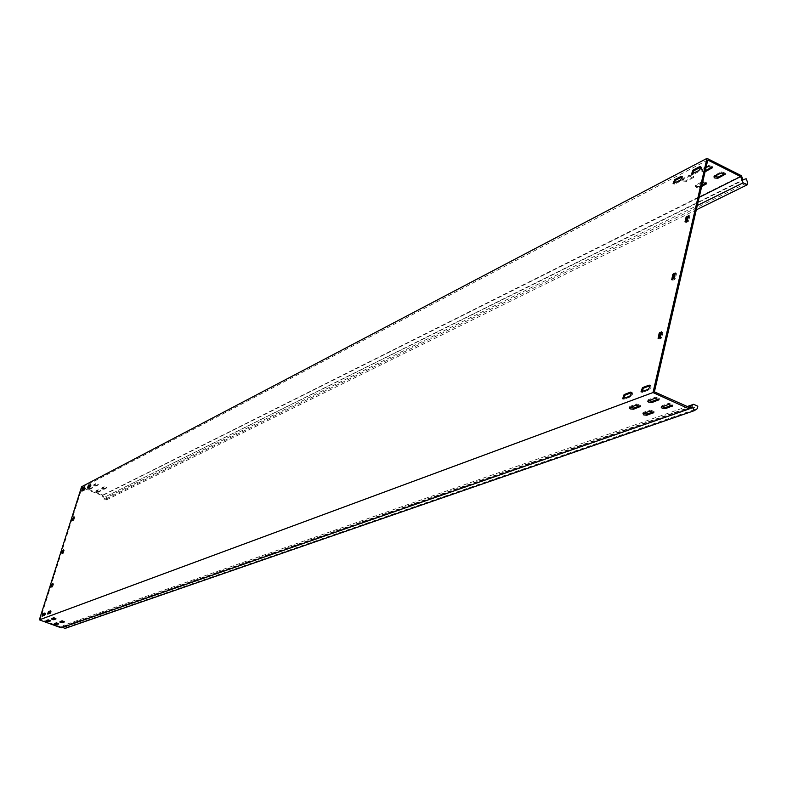 <?xml version="1.0" encoding="UTF-8"?>
<svg xmlns="http://www.w3.org/2000/svg" width="787" height="787" viewBox="0 0 787 787"><rect width="100%" height="100%" fill="white"/><g stroke="black" fill="none" stroke-linecap="round" stroke-linejoin="round"><path stroke-width="0.59" stroke-dasharray="3.94 2.95" d="M84.721 488.156L85.321 487.891L85.262 488.835L84.494 490.193L82.419 491.265L82.271 490.763M631.508 392.674L632.227 392.575L632.532 394.198L630.761 396.766L624.199 399.216L623.363 398.645M650.092 385.679L650.81 385.591L651.124 387.224L649.314 389.831L642.576 392.349L641.7 391.778M682.073 176.888L682.801 176.75L683.037 178.098L681.296 180.715L674.725 184.119L673.829 183.538M90.544 485.126L91.135 484.851L91.085 485.815L90.308 487.183L88.203 488.274L88.055 487.763M50.624 611.302L51.214 611.106L51.155 612.168L50.378 613.516L48.184 613.84M44.997 613.417L45.587 613.221L45.518 614.273L44.751 615.611L42.596 615.926M700.696 167.178L701.424 167.06L701.67 168.408L699.889 171.064L693.14 174.566L692.216 173.986M102.497 489.081L104.041 489.307L106.255 488.156L103.923 487.34L101.71 488.501L102.497 489.081M102.704 488.422L104.248 488.658L106.461 487.497L104.13 486.681L101.916 487.842L102.704 488.422M96.634 492.062L98.159 492.298L100.333 491.157L98.021 490.34L95.847 491.482L96.634 492.062M96.831 491.413L98.365 491.639L100.539 490.498L98.227 489.691L96.053 490.832L96.831 491.413M702.614 182.427L695.305 186.362L696.21 187.454L699.279 187.69L701.679 186.47M706.116 183.243L706.598 182.751L702.604 181.423L695.56 185.26L696.465 186.352L699.525 186.588L701.935 185.358M701.925 171.556L705.044 171.782L705.319 170.661L702.181 170.445L701.276 169.323L701.01 170.445L701.925 171.556M94.43 485.913L95.975 486.14L98.159 484.969L95.827 484.153L93.643 485.323L94.43 485.913M94.637 485.254L96.181 485.481L98.375 484.31L96.034 483.493L93.85 484.664L94.637 485.254M88.616 488.924L90.141 489.15L92.295 487.999L89.974 487.192L87.829 488.343L88.616 488.924M88.823 488.265L90.348 488.501L92.502 487.35L90.18 486.533L88.036 487.684L88.823 488.265M683.46 181.118L686.53 181.344L693.544 177.478L689.54 176.14L682.949 179.564L682.545 180.016L683.46 181.118M683.716 180.016L686.785 180.243L693.8 176.367L689.796 175.029L683.205 178.462L682.801 178.905L683.716 180.016M84.13 488.471L82.035 487.655L40.226 619.399L61.111 627.042L688.92 407.489M746.145 178.728L105.753 496.577L106.57 498.692L106.156 500.02L103.668 499.047L102.408 495.761L102.851 495.072L81.602 486.75M706.028 167.592L701.01 170.445M82.035 487.655L707.769 160.027M84.593 488.658L102.349 495.613L699.181 197.34M658.66 338.38L659.221 338.144M659.122 338.597L658.276 338.528M660.165 337.761L661.237 338.262L659.358 339.03M661.237 338.262L661.759 337.515L660.677 337.013M661.778 332.262L662.851 332.763L661.759 337.515M662.851 332.763L661.778 331.937M661.67 332.714L662.615 332.321M685.556 221.845L686.225 221.521M686.087 222.111L685.28 221.983M687.159 221.068L688.212 221.58L686.333 222.495M688.212 221.58L688.723 220.822L687.671 220.311M688.733 215.736L689.786 216.248L688.723 220.822M689.786 216.248L688.743 215.471M688.595 216.327L689.54 215.864M52.916 583.816L53.624 583.924L52.768 586.63L52.109 586.384M51.696 586.846L52.837 584.249M51.981 586.945L51.332 586.994M51.893 586.768L52.542 587.013L51.991 587.24M74.057 517.167L74.765 516.941L74.155 516.705M72.807 520.118L73.978 517.6M73.142 520.246L72.502 520.266M73.073 519.991L73.712 520.237L73.152 520.522L72.473 520.266M73.712 520.237L73.289 519.607M74.126 516.961L74.775 517.216L73.939 519.853M675.256 273.965L676.2 273.542L675.394 273.148M672.236 279.552L672.855 279.277M672.737 279.798L671.911 279.7M673.79 278.854L674.852 279.365L672.974 280.211M674.852 279.365L675.364 278.618L674.302 278.106M675.384 273.443L676.446 273.955L675.364 278.618M63.55 550.32L64.249 550.113L63.629 549.877M62.311 553.3L63.462 550.752M62.616 553.418L61.966 553.458M62.537 553.202L63.186 553.448L62.626 553.704L61.947 553.458M63.186 553.448L62.753 552.818M63.599 550.152L64.249 550.398L63.403 553.064M40.226 619.399L654.391 391.828M662.005 406.81L661.906 405.738L668.724 403.298L672.934 404.646L672.157 405.138M60.501 621.7L60.048 621.248L62.114 620.51L64.504 621.307L63.767 621.602M54.834 623.727L54.313 623.334L56.408 622.556L58.789 623.343L58.051 623.638M643.441 413.441L643.323 412.388L649.954 410.017L654.105 411.355L653.318 411.837M648.478 400.701L648.39 399.629L655.158 397.15L659.368 398.507L658.601 399.009M52.188 618.641L51.745 618.198L53.782 617.451L56.182 618.257L55.454 618.552M46.581 620.697L46.128 620.254L48.145 619.526L50.525 620.323L49.788 620.618M630.062 407.43L629.944 406.387L636.526 403.977L640.687 405.325L639.91 405.817M724.965 173.681L725.437 173.17L721.404 171.841L714.576 175.324L714.38 176.406M712.038 167.188L712.52 166.687L708.467 165.339L701.276 169.323M102.851 495.072L741.413 175.717M105.753 496.577L743.017 179.8M103.028 495.535L103.717 497.325M103.668 499.047L697.302 205.496M106.156 500.02L696.298 209.844M106.57 498.692L747.65 182.545M692.235 406.83L63.196 626.59L63.472 627.042M61.199 627.839L63.196 626.59M61.111 627.042L64.16 625.144L687.002 406.623M64.406 628.626L66.265 627.465L66.708 626.078L64.16 625.144M66.708 626.078L697.823 406.2M66.265 627.465L697.272 408.669M83.845 489.947L84.494 490.193M629.679 396.274L630.761 396.766M648.232 389.339L649.314 389.831M680.263 180.193L681.296 180.715M89.659 486.927L90.308 487.183M49.709 613.27L50.378 613.516M44.092 615.375L44.751 615.611M698.846 170.543L699.889 171.064M104.248 488.658L104.041 489.307M98.365 491.639L98.159 492.298M699.525 186.588L699.279 187.69M96.181 485.481L95.975 486.14M90.348 488.501L90.141 489.15M686.785 180.243L686.53 181.344M61.238 626.964L61.612 627.583M683.205 178.462L682.949 179.564M689.796 175.029L689.54 176.14M693.396 176.829L693.14 177.931M636.526 403.977L636.25 405.167M629.944 406.387L629.669 407.577M92.433 487.419L92.227 488.068M90.18 486.533L89.974 487.192M88.105 487.615L87.898 488.265M46.128 620.254L45.912 620.943M48.145 619.526L47.928 620.205M50.457 620.372L50.279 620.923M98.306 484.389L98.09 485.048M96.034 483.493L95.827 484.153M93.919 484.595L93.712 485.254M51.745 618.198L51.529 618.887M53.782 617.451L53.565 618.139M56.123 618.307L55.946 618.867M701.689 168.861L701.433 169.972M708.467 165.339L708.202 166.46M655.158 397.15L654.873 398.36M648.39 399.629L648.104 400.839M695.964 184.807L695.708 185.909M702.604 181.423L702.358 182.535M100.47 490.567L100.264 491.226M98.227 489.691L98.021 490.34M96.122 490.763L95.916 491.413M106.393 487.566L106.186 488.225M104.13 486.681L103.923 487.34M101.995 487.773L101.789 488.422M714.576 175.324L714.321 176.436M721.404 171.841L721.148 172.963M649.954 410.017L649.678 411.207M643.323 412.388L643.048 413.578M54.382 623.284L54.165 623.963M56.408 622.556L56.192 623.235M58.72 623.402L58.543 623.953M60.048 621.248L59.832 621.937M62.114 620.51L61.898 621.199M64.436 621.366L64.268 621.917M668.724 403.298L668.458 404.508M661.906 405.738L661.631 406.938M692.098 174.045L693.14 174.566M42.085 616.123L42.754 616.359M44.977 613.034L45.508 613.23M47.673 614.027L48.341 614.273M50.594 610.909L51.135 611.115M87.554 488.019L88.203 488.274M673.692 183.607L674.725 184.119M641.494 391.857L642.576 392.349M623.127 398.724L624.199 399.216M81.779 491.019L82.419 491.265M84.73 487.714L85.222 487.901M52.965 583.688L53.624 583.924M682.801 178.905L682.545 180.016M693.8 176.367L693.544 177.478M640.687 405.325L640.411 406.515M629.561 406.731L629.285 407.902M92.502 487.35L92.295 487.999M88.036 487.684L87.829 488.343M46.069 620.313L45.853 620.992M50.525 620.323L50.309 621.002M98.375 484.31L98.159 484.969M93.85 484.664L93.643 485.323M51.676 618.257L51.46 618.946M56.182 618.257L55.966 618.946M712.52 166.687L712.255 167.808M659.368 398.507L659.093 399.717M647.986 399.993L647.711 401.173M695.56 185.26L695.305 186.362M706.598 182.751L706.342 183.853M100.539 490.498L100.333 491.157M96.053 490.832L95.847 491.482M106.461 487.497L106.255 488.156M101.916 487.842L101.71 488.501M714.153 175.796L713.907 176.878M725.437 173.17L725.191 174.291M654.105 411.355L653.83 412.545M642.94 412.742L642.664 413.903M54.313 623.334L54.096 624.012M58.789 623.343L58.572 624.032M59.979 621.307L59.773 621.986M64.504 621.307L64.288 621.996M672.934 404.646L672.659 405.846M661.503 406.102L661.228 407.282M676.367 273.532L675.305 273.02M672.816 280.221L671.744 279.71M64.268 550.113L63.619 549.867M700.381 166.539L701.424 167.06M691.488 174.114L692.53 174.635M42.016 616.123L42.675 616.369M44.918 612.984L45.587 613.221M47.604 614.037L48.263 614.283M50.545 610.86L51.214 611.106M87.455 488.029L88.105 488.284M90.485 484.595L91.135 484.851M681.768 176.239L682.801 176.75M673.101 183.676L674.134 184.188M649.718 385.099L650.81 385.591M640.992 391.867L642.074 392.359M631.144 392.093L632.227 392.575M622.645 398.734L623.727 399.225M81.681 491.029L82.33 491.285M84.671 487.635L85.321 487.891M74.795 516.931L74.145 516.685M51.962 587.24L51.303 586.994M689.707 215.845L688.655 215.333M686.166 222.514L685.113 221.993M662.772 332.321L661.69 331.819M659.211 339.04L658.129 338.538"/><path stroke-width="1.18" d="M84.612 488.589L83.845 489.947L81.681 491.029L82.507 488.727L84.671 487.635L84.612 488.589M631.449 393.707L629.679 396.274L622.645 398.734L624.101 394.572L630.653 392.103L631.449 393.707M650.032 386.722L648.232 389.339L640.992 391.867L642.467 387.647L649.206 385.109L650.032 386.722M682.004 177.587L680.263 180.193L673.101 183.676L674.607 179.731L681.168 176.308L681.768 176.239L682.004 177.587M90.436 485.559L89.659 486.927L87.455 488.029L88.282 485.707L90.485 484.595L90.436 485.559M50.486 611.922L49.709 613.27L47.604 614.037L48.43 611.627L50.545 610.86L50.486 611.922M44.859 614.027L44.092 615.375L42.016 616.123L42.842 613.742L44.918 612.984L44.859 614.027M700.627 167.887L698.846 170.543L691.488 174.114L693.013 170.13L699.761 166.608L700.381 166.539L700.627 167.887M662.201 408.266L665.409 408.64L672.659 405.846L668.458 404.508L661.631 406.938L661.228 407.302L662.201 408.266M672.157 405.138L665.684 407.44L662.005 406.81M60.589 622.507L62.153 622.792L64.288 621.996L61.898 621.199L59.773 621.986L60.589 622.507M63.767 621.602L60.501 621.7M54.923 624.524L58.572 624.032L56.192 623.235L54.096 624.012L54.923 624.524M58.051 623.638L54.834 623.727M643.638 414.877L646.786 415.251L653.83 412.545L649.678 411.207L643.048 413.578L643.638 414.877M653.318 411.837L647.062 414.07L643.441 413.441M714.803 178.01L717.921 178.236L725.191 174.291L721.148 172.963L714.321 176.436L713.898 176.908L714.803 178.01M714.38 176.406L718.177 177.124L724.965 173.681M648.695 402.167L651.902 402.55L659.093 399.717L654.873 398.36L648.104 400.839L647.711 401.193L648.695 402.167M658.601 399.009L652.177 401.34L648.478 400.701M52.296 619.458L53.85 619.743L55.966 618.946L53.565 618.139L51.46 618.946L52.296 619.458M55.454 618.552L52.188 618.641M46.679 621.504L48.223 621.789L50.309 621.002L47.928 620.205L45.853 620.992L46.679 621.504M49.788 620.618L46.581 620.697M630.269 408.886L633.417 409.26L640.411 406.515L636.25 405.167L629.669 407.577L629.285 407.922L630.269 408.886M639.91 405.817L633.702 408.069L630.062 407.43M697.302 205.496L743.135 182.83L747.138 184.847L747.65 182.545L746.145 178.728L743.017 179.8L741.413 175.717L706.992 158.374L81.602 486.75L39.35 619.841L61.199 627.839L689.156 408.925L692.235 406.83L694.39 410.637L64.406 628.626L63.472 627.042M699.181 197.34L740.675 176.593L707.769 160.027L654.391 391.828L689.127 407.341L689.786 408.502M706.992 158.374L653.013 392.546L689.156 408.925M701.679 186.47L706.342 183.853L702.614 182.427M705.063 171.773L712.255 167.808L708.202 166.46L706.028 167.592M659.221 338.144L660.224 333.845L659.142 333.344L661.533 331.819L661.778 332.262L660.165 337.761L658.129 338.538L659.142 333.344M659.654 332.596L661.67 332.714M660.736 333.098L660.224 333.845M686.225 221.521L687.149 217.537L686.097 217.025L688.733 215.736L687.159 221.068L685.113 221.993L686.097 217.025M686.598 216.268L688.595 216.327M687.651 216.789L687.149 217.537M82.271 490.763L83.147 488.983L84.721 488.156M623.363 398.645L625.183 395.054L631.508 392.674M641.7 391.778L643.55 388.139L650.092 385.679M673.829 183.538L675.63 180.243L682.073 176.888M88.055 487.763L88.931 485.963L90.544 485.126M48.184 613.84L49.099 611.873L50.624 611.302M42.596 615.926L43.501 613.978L44.997 613.417M692.216 173.986L694.045 170.651L700.696 167.178M673.259 273.876L675.305 273.02L674.302 278.106L671.744 279.71L672.747 274.633L673.259 273.876L675.256 273.965M674.321 274.388L673.81 275.135L672.747 274.633M672.855 279.277L673.81 275.135M39.35 619.841L653.013 392.546M52.178 584.003L52.965 583.688L51.303 586.994L52.178 584.003L52.788 584.239M73.329 517.354L74.126 516.961L72.473 520.266L73.329 517.354L73.929 517.58M62.537 553.202L61.966 553.172L62.812 550.507L63.619 549.867L62.537 553.202M701.935 185.358L706.116 183.243M705.319 170.661L712.038 167.188M743.135 182.83L740.675 176.593M696.298 209.844L747.138 184.847M687.002 406.623L693.622 404.292L697.823 406.2L697.272 408.669L694.39 410.637M693.622 404.292L689.127 407.341M665.684 407.44L665.409 408.64M62.37 622.104L62.153 622.792M56.684 624.13L56.467 624.809M647.062 414.07L646.786 415.251M718.177 177.124L717.921 178.236M652.177 401.34L651.902 402.55M54.067 619.054L53.85 619.743M48.44 621.11L48.223 621.789M633.702 408.069L633.417 409.26M740.793 176.878L741.738 176.554M640.205 406.053L640.018 406.869M712.078 167.228L711.832 168.28M658.876 399.235L658.689 400.081M63.029 550.123L63.55 550.32M63.413 550.733L62.812 550.507M671.665 279.287L672.236 279.552M706.165 183.302L705.929 184.315M724.994 173.711L724.758 174.773M653.623 412.073L653.436 412.9M672.432 405.364L672.246 406.22M699.761 166.608L700.686 167.07M693.013 170.13L694.045 170.651M42.842 613.742L43.501 613.978M48.43 611.627L49.099 611.873M88.282 485.707L88.931 485.963M681.168 176.308L682.063 176.75M674.607 179.731L675.63 180.243M649.206 385.109L650.042 385.482M642.467 387.647L643.55 388.139M630.653 392.103L631.459 392.467M624.101 394.572L625.183 395.054M82.507 488.727L83.147 488.983M73.545 516.97L74.057 517.167M52.395 583.629L52.916 583.816M685.034 221.59L685.556 221.845M658.04 338.095L658.66 338.38"/></g></svg>
